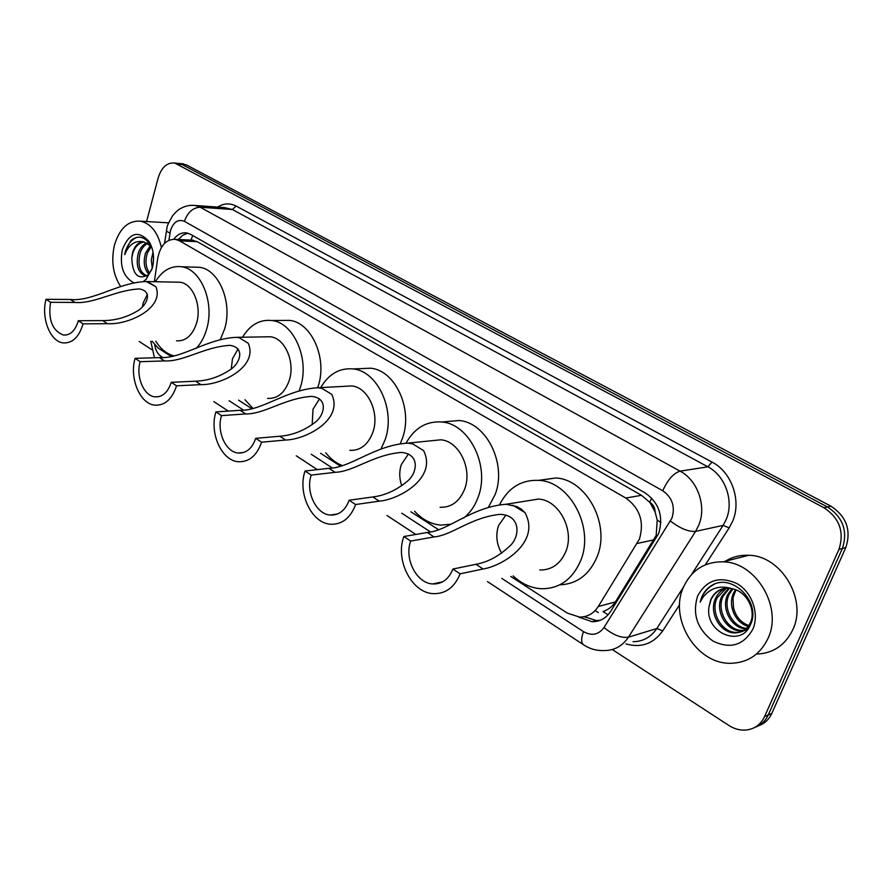 <?xml version="1.0" encoding="UTF-8"?>
<svg xmlns="http://www.w3.org/2000/svg" width="893" height="893" viewBox="0 0 893 893"><rect width="100%" height="100%" fill="white"/><g stroke="black" fill="none" stroke-linecap="round" stroke-linejoin="round"><path stroke-width="1.34" d="M608.055 614.842L603.043 611.538C608.256 609.763 612.364 606.57 615.389 601.949L656.199 535.454L657.203 520.016L655.094 511.923C654.96 507.637 653.196 504.422 649.814 502.268L651.678 498.048M510.729 576.431L567.312 613.089L579.39 617.052C587.326 617.141 593.622 613.636 598.277 606.526L639.455 539.037C644.411 521.836 639.857 508.173 625.781 498.037L179.526 240.82L175.541 239.357C166.288 239.011 160.349 245.363 157.704 258.423L154.355 281.708M649.814 502.268L655.094 511.923M190.555 240.083L187.195 239.916M649.39 502.022L641.509 495.325L197.219 241.657L191.37 240.05M152.1 341.26L158.184 348.08L170.965 356.352M238.543 400.131L251.592 408.581M320.643 453.309L340.3 466.046M410.925 511.789L438.374 529.571M578.697 617.018L592.037 621.718C599.873 621.774 606.09 618.313 610.689 611.348L658.688 533.489C663.666 516.388 659.112 502.826 645.014 492.802L190.689 234.357L186.771 232.928C181.826 232.247 177.506 234.334 173.8 239.201M146.575 221.542L158.228 177.752C161.555 167.292 167.047 162.381 174.715 163.039L823.971 507.76C839.576 518.119 844.555 532.027 838.907 549.474L764.598 716.543C760.49 725.027 753.871 729.548 744.729 730.128C739.203 730.251 733.901 728.688 728.811 725.417L612.274 649.535M151.62 349.565L139.23 341.494M181.67 163.72L186.559 164.982L830.948 506.197C846.475 516.467 851.431 530.263 845.805 547.576L771.809 713.418L768.214 714.98C765.379 721.109 760.925 725.239 754.864 727.371C760.925 725.239 765.379 721.109 768.214 714.98L842.367 548.525L768.214 714.98L764.598 716.543M830.948 506.197L827.476 506.978C843.037 517.293 848.004 531.145 842.367 548.525C848.004 531.145 843.037 517.293 827.476 506.978L182.172 164.558L827.476 506.978L823.971 507.76M177.283 163.285L182.172 164.558L177.283 163.285M178.421 239.491L182.764 235.216L187.809 233.162M600.286 620.278L596.234 620.546L584.178 616.672M771.809 713.418C768.973 719.535 764.531 723.654 758.492 725.775M683.324 587.494C691.215 570.225 704.488 561.664 723.14 561.82C755.936 562.077 783.083 607.34 767.98 638.45C760.144 654.591 747.675 662.874 730.574 663.298C696.428 664.169 668.924 618.838 683.324 587.494M724.357 561.898C731.579 557.098 739.694 554.888 748.691 555.29C780.995 555.446 807.663 599.415 792.783 629.755C785.17 645.326 773.048 653.442 756.416 654.1M726.255 588.219L717.179 597.785C709.957 611.973 721.566 632.445 736.1 632.4C741.837 632.534 746.515 630.19 750.131 625.379M725.473 588.297C720.975 590.496 717.704 593.8 715.661 598.232C708.428 612.442 720.048 632.936 734.593 632.903C742.116 632.858 747.497 629.219 750.712 621.963C755.936 609.528 746.515 591.333 732.093 588.699L728.409 588.186C720.193 588.197 714.311 592.026 710.761 599.649L709.12 606.347C703.997 632.434 741.034 648.285 750.321 624.988C761.751 602.753 732.684 572.938 712.223 585.138C707.468 587.884 703.974 591.903 701.719 597.205L700.157 602.161L702.824 597.495C710.214 587.929 719.97 584.993 732.093 588.699M729.458 588.264L723.218 596.033C716.03 610.131 727.605 630.469 742.094 630.413L744.003 630.369M744.818 630.291L747.251 629.788L744.126 630.659M728.643 588.197L721.723 596.468C714.523 610.589 726.098 630.96 740.598 630.904L743.322 630.782M732.829 588.878L729.19 594.291C722.404 607.753 732.517 627.143 746.548 628.337M747.43 628.415L748.301 628.449M731.959 588.677L727.706 594.727C720.696 608.535 731.635 628.438 745.934 628.906M746.805 628.94L747.943 628.918M748.814 625.602C740.788 622.499 735.687 616.516 733.51 607.653L732.986 597.841L735.944 589.882M735.519 589.726L733.622 593.008C727.494 605.421 735.33 623.202 748.278 626.361M723.174 588.71C717.581 590.664 713.54 594.28 711.062 599.571L709.12 606.347M752.799 629.308C743.4 645.527 730.061 649.412 712.77 640.94C697.21 629.074 692.153 614.127 697.6 596.077C706.396 579.903 719.568 575.762 737.105 583.665C752.129 592.282 759.63 613.904 752.799 629.308M714.489 584.156C706.988 588.007 702.211 594.012 700.157 602.161M501.654 553.147C496.508 544.161 495.481 534.94 498.573 525.486L505.873 515.094M460.107 573.831L452.896 569.042C448.755 579.267 442.013 584.234 432.681 583.955C416.484 583.33 403.993 558.605 410.702 541.069L403.848 536.526L427.234 532.485C448.331 530.911 471.325 506.934 506.119 504.255L516.902 506.588L521.322 509.155L524.905 512.571C541.337 542.23 502.279 566.106 483.124 568.975L460.107 573.831C454.582 587.382 445.629 593.99 433.25 593.644C411.595 592.84 394.952 559.9 403.848 536.526M452.896 569.042L475.958 564.298C487.879 562.132 499.098 556.093 509.602 546.17C520.027 537.352 521.49 515.194 500.102 514.335C470.499 517.404 452.159 535.32 434.054 536.927L410.702 541.069M539.774 569.98C551.751 570.147 560.436 563.996 565.827 551.528C574.891 530.062 558.895 499.913 538.446 499.064L526.613 500.962M499.622 504.556C508.396 487.589 521.579 479.53 539.171 480.378C570.225 481.84 594.626 527.942 580.651 560.692C572.413 579.546 559.264 588.9 541.203 588.733C530.866 588.04 521.501 583.765 513.129 575.907M538.736 480.345L555.814 477.978C586.668 479.374 610.879 524.771 596.97 557.076C589.224 574.858 576.833 584.1 559.777 584.826M401.761 485.759C399.249 478.581 399.104 471.515 401.314 464.572L408.402 453.99M355.593 504.534L349.118 500.247C345.267 510.483 338.96 515.428 330.22 515.06C316.033 514.223 305.417 491.619 311.211 475.109L305.049 471.024L328.948 468.312C350.681 467.932 374.759 445.06 407.733 443.14L412.644 443.866L423.516 450.53C437.592 477.766 399.227 499.622 379.257 501.152L355.593 504.534C350.447 518.141 342.064 524.704 330.477 524.236C311.501 523.142 297.358 493.036 305.049 471.024M349.118 500.247L372.816 496.954C384.861 495.492 396.202 490.38 406.873 481.606C417.221 473.87 420.703 453.968 401.348 452.427C372.995 454.794 353.74 471.727 335.087 472.319L311.211 475.109M440.082 507.28C451.4 507.615 459.605 501.498 464.684 488.951C472.587 468.658 458.879 440.919 440.751 439.803L431.978 440.684M406.092 443.073C414.553 427.959 426.463 420.938 441.834 422.009C469.361 423.84 490.29 466.28 478.101 497.256C474.886 506.052 470.053 512.973 463.623 518.04M446.065 421.641L459.024 420.514C486.428 422.3 507.213 464.126 495.068 494.689L488.56 507.023M451.389 524.146L440.796 525.106C430.928 524.191 422.199 519.559 414.62 511.22M312.182 424.621L313.008 409.251L319.504 398.858M261.571 442.202L255.733 438.329C252.15 448.532 246.278 453.432 238.118 453.008C225.594 452.059 216.441 431.241 221.486 415.625L215.905 411.919L240.117 410.3C262.274 410.925 287.155 389.136 318.299 387.752L321.848 388.31L331.727 394.349C343.794 419.498 306.176 439.59 285.637 440.026L261.571 442.202C256.782 455.765 248.98 462.273 238.152 461.726C221.397 460.475 209.208 432.748 215.905 411.919M255.733 438.329L279.822 436.231C291.899 435.337 303.296 430.984 314.023 423.182C324.293 416.328 329.204 398.334 311.679 396.369C284.655 398.211 264.674 414.207 245.687 413.939L221.486 415.625M349.766 450.34C360.426 450.775 368.139 444.714 372.906 432.167C379.86 412.912 367.938 387.205 351.775 385.932L345.178 386.289M320.71 387.618C328.747 373.988 339.519 367.76 353.059 368.943C377.627 370.963 395.833 410.322 385.106 439.724L380.987 449.012M360.906 368.619L370.64 368.206C395.13 370.204 413.236 409.016 402.52 438.039L400.388 443.408M342.186 465.487C335.935 463.043 330.455 458.801 325.744 452.784M231.254 368.876L232.47 358.807L238.085 348.929M176.535 385.821L171.233 382.304C167.917 392.429 162.459 397.273 154.857 396.827C143.706 395.833 135.714 376.522 140.145 361.698L135.077 358.339L159.445 357.624C181.859 359.075 207.332 338.335 236.701 337.331L239.224 337.733L248.221 343.247C258.59 366.554 221.743 385.117 200.836 384.649L176.535 385.821C172.092 399.271 164.837 405.712 154.735 405.143C139.844 403.826 129.195 378.107 135.077 358.339M171.233 382.304L195.545 381.199C207.6 380.775 218.986 377.058 229.713 370.07C239.882 363.942 245.832 347.567 229.925 345.357C204.229 346.819 183.69 361.911 164.502 360.928L140.145 361.698M267.543 398.401C277.556 398.892 284.789 392.898 289.243 380.418C295.416 362.078 284.934 338.101 270.423 336.773L265.388 336.851M242.516 337.23C250.062 324.851 259.83 319.27 271.818 320.498C293.886 322.607 309.893 359.299 300.383 387.305L299.233 390.654M282.233 320.442L289.667 320.397C311.679 322.496 327.619 358.707 318.12 386.368L317.685 387.707M252.831 408.28L245.017 399.74M142.422 306.846L143.215 302.894L147.412 294.266M83.071 323.858L78.35 320.721C75.325 330.7 70.324 335.467 63.347 335.031C52.307 330.6 48.032 319.694 50.555 302.292L46.023 299.289L70.402 299.49C92.961 301.767 118.914 282.233 146.24 281.541L155.918 286.753C164.524 308.096 128.637 325.052 107.473 323.69L83.071 323.858C79.03 337.13 72.389 343.47 63.124 342.89C50.097 341.561 40.955 317.919 46.023 299.289M78.35 320.721L102.74 320.598C114.706 320.632 126.013 317.562 136.685 311.4C146.72 306.02 153.54 291.319 139.375 288.941C115.253 290.069 94.223 304.133 74.945 302.448L50.555 302.292M176.535 340.813C185.8 341.349 192.486 335.433 196.583 323.087C201.941 305.752 192.877 283.583 180.062 282.233L176.368 282.155M155.371 281.73C162.325 270.512 171.032 265.522 181.513 266.75C201.014 268.882 214.878 302.794 206.607 329.294C204.307 337.174 200.802 343.559 196.092 348.46M194.094 267.13L199.541 267.297C219.031 269.418 232.839 302.917 224.567 329.093L220.404 339.34M173.677 355.794C166.589 353.885 160.64 349.018 155.817 341.193M120.722 286.608C113.009 274.765 110.922 260.912 114.471 245.05C119.595 228.295 128.302 220.348 140.592 221.185C150.928 223.641 157.86 232.403 161.399 247.484M167.371 222.77L168.621 222.748M147.87 243.298C144.286 245.162 141.708 248.399 140.112 253.009C137.444 264.975 139.721 272.599 146.965 275.904M146.977 242.84C142.992 244.492 140.112 247.863 138.326 252.942C135.636 265.121 138.002 272.778 145.403 275.904L146.91 275.948M151.341 246.301L147.256 253.288C144.99 261.392 145.805 268.045 149.689 273.247M150.482 245.352L145.47 253.221C143.07 262.196 144.208 269.184 148.885 274.207M153.529 256.537L153.149 264.116M153.038 252.206L151.308 259.841L152.256 268.235M144.286 242.025C139.152 242.628 135.368 246.2 132.912 252.73L131.773 257.932C132.544 274.676 138.069 280.29 148.35 274.765L151.888 269.429M131.773 257.932L132.555 252.719C134.798 245.475 138.571 241.891 143.873 241.97L151.509 246.501M133.47 282.623C123.212 276.797 119.495 265.846 122.296 249.772C129.273 232.56 138.203 229.814 149.075 241.545C153.574 249.292 154.668 258.066 152.357 267.867L146.251 279.152L143.539 281.362M152.256 248.779L150.08 244.28C144.331 236.377 137.968 235.082 130.992 240.396L125.511 250.687L124.741 254.605L126.371 250.944C130.78 243.22 136.618 240.228 143.873 241.97M136.774 237.371C130.49 240.206 126.482 245.955 124.741 254.605M654.089 539.796L637.234 543.457M585.373 617.398L585.596 616.337M657.203 520.016L660.909 522.584M191.102 239.904L192.687 235.495M641.509 495.325L625.781 498.037M615.389 601.949L598.277 606.526M197.219 241.657L179.526 240.82M501.821 578.418L583.497 631.63C591.724 636.207 598.567 634.834 604.003 627.522L671.971 518.074C675.354 506.599 672.273 497.49 662.74 490.77L184.416 221.341C178.142 218.852 173.488 221.911 170.474 230.528L168.911 240.262M191.292 205.323L195.333 205.49L200.155 207.221L680.075 471.147C697.824 480.345 706.888 506.565 698.627 525.486L695.58 531.391L723.107 525.385L726.109 519.626C734.258 501.219 725.362 475.735 707.881 466.816L232.347 209.498L224.389 207.567M217.658 207.087C223.752 203.247 229.903 202.901 236.143 206.06L712.022 462.083L707.881 466.816L680.075 471.147C673.512 473.19 667.741 479.731 662.74 490.77M166.299 231.064L169.938 233.162M712.022 462.083C731.713 472.051 741.759 500.727 732.55 521.434L729.168 527.886L705.347 564.8M679.629 604.661L662.706 630.893C653.363 643.842 641.107 648.184 625.948 643.909M838.907 549.474L845.805 547.576M177.752 164.122L186.559 164.982M670.464 521.043C680.22 528.5 688.592 531.938 695.58 531.391L628.438 637.167L656.801 628.549L683.591 586.868M604.003 627.522C613.19 635.057 621.338 638.272 628.438 637.167C622.499 646.019 614.496 650.484 604.438 650.55C596.859 650.93 589.838 648.977 583.375 644.679L583.732 644.913M633.092 641.699C643.027 641.587 650.93 637.2 656.801 628.549L662.706 630.893M691.506 574.556L723.107 525.385L729.168 527.886M184.416 221.341C187.63 212.333 192.877 207.634 200.155 207.221L232.347 209.498L236.143 206.06M154.712 345.022C155.572 350.235 157.648 353.996 160.941 356.307L162.705 357.457M229.066 400.7L243.354 410.01M311.277 454.269L332.151 467.865M401.75 513.207L430.37 531.86M160.941 356.307L160.628 357.58M583.497 631.63C581.064 638.182 581.03 642.525 583.375 644.679L487.489 581.6M583.252 616.84L579.858 617.766M595.162 610.555L598.332 612.576M524.905 512.571L512.861 505.204M434.054 536.927L427.234 532.485M483.124 568.975L475.958 564.298M423.516 450.53L412.644 443.866M335.087 472.319L328.948 468.312M379.257 501.152L372.816 496.954M331.727 394.349L321.848 388.31M245.687 413.939L240.117 410.3M285.637 440.026L279.822 436.231M248.221 343.247L239.224 337.733M164.502 360.928L159.445 357.624M200.836 384.649L195.545 381.199M155.918 286.753L147.825 281.808M74.945 302.448L70.402 299.49M107.473 323.69L102.74 320.598M178.868 239.514L179.125 238.587M193.201 240.206L175.541 239.357M224.11 207.556L195.333 205.49C190.053 204.899 185.119 205.926 180.542 208.571C178.567 209.431 175.899 211.842 172.55 215.805C168.565 222.759 166.723 226.666 167.024 227.536L164.524 243.387M174.715 163.039L183.534 163.899M150.761 341.293L154.478 357.769M213.862 401.604L228.295 411.093M296.253 455.798L317.283 469.629M386.993 515.495L415.825 534.461M596.234 620.546L592.037 621.718M723.14 561.82L748.691 555.29M734.593 632.903L736.1 632.4M740.598 630.904L742.083 630.413M747.006 628.772L747.999 628.438M432.681 583.955L442.638 581.823M506.119 504.255L538.446 499.064M539.171 480.378L555.814 477.978M330.22 515.06L337.61 513.966M407.733 443.14L440.751 439.803M441.834 422.009L459.024 420.514M238.118 453.008L243.655 452.472M318.299 387.752L351.775 385.932M353.059 368.943L370.64 368.206M154.857 396.827L159.066 396.604M236.701 337.331L270.423 336.773M271.818 320.498L289.667 320.397M63.347 335.031L66.417 334.987M146.24 281.541L180.062 282.233M181.513 266.75L199.541 267.297M140.592 221.185L168.576 222.837M148.35 274.765L146.251 279.152M150.08 244.28L149.075 241.545"/></g></svg>
